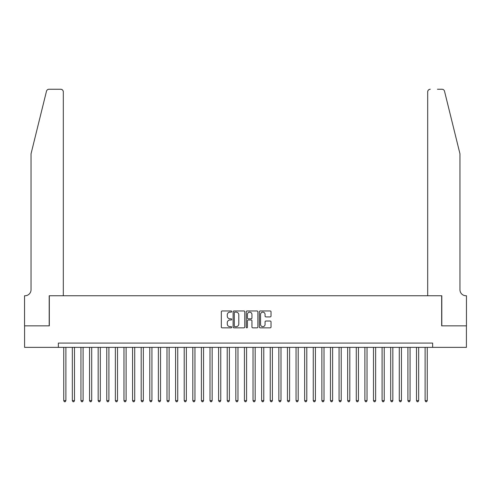 <?xml version="1.0" encoding="UTF-8"?>
<svg xmlns="http://www.w3.org/2000/svg" width="491" height="491" viewBox="0 0 491 491"><rect width="100%" height="100%" fill="white"/><g stroke="black" fill="none" stroke-linecap="round" stroke-linejoin="round"><path stroke-width="0.74" d="M231.734 311.552A0.589 0.589 0 0 0 231.144 310.963L222.171 310.963A0.847 0.847 0 0 0 221.324 311.81L221.324 327.006A0.847 0.847 0 0 0 222.171 327.853L231.144 327.853A0.589 0.589 0 0 0 231.734 327.264A0.589 0.589 0 0 0 231.144 326.668L229.984 326.668A2.701 2.701 0 0 1 227.278 323.968L227.278 322.704A2.701 2.701 0 0 1 229.984 319.997L231.144 319.997A0.589 0.589 0 0 0 231.734 319.408A0.589 0.589 0 0 0 231.144 318.819L229.984 318.819A2.701 2.701 0 0 1 227.278 316.112L227.278 314.848A2.701 2.701 0 0 1 229.984 312.147L231.144 312.147A0.589 0.589 0 0 0 231.734 311.552M270.179 316.916A0.847 0.847 0 0 0 271.026 316.075L271.026 311.81A0.847 0.847 0 0 0 270.179 310.963L260.218 310.963A0.847 0.847 0 0 0 259.371 311.81L259.371 327.006A0.847 0.847 0 0 0 260.218 327.853L270.179 327.853A0.847 0.847 0 0 0 271.026 327.006L271.026 321.857A0.847 0.847 0 0 0 270.179 321.016L265.919 321.016A0.847 0.847 0 0 0 265.072 321.857L265.072 324.41A2.259 2.259 0 0 1 262.814 326.668A2.259 2.259 0 0 1 260.555 324.41L260.555 314.406A2.259 2.259 0 0 1 262.814 312.147A2.259 2.259 0 0 1 265.072 314.406L265.072 316.075A0.847 0.847 0 0 0 265.919 316.916L270.179 316.916M58.361 347.37L24.593 347.37L24.593 325.858L49.327 325.858L49.327 295.748L441.673 295.748L441.673 325.858L466.407 325.858L466.407 347.37L432.639 347.37L432.639 343.068L58.361 343.068L58.361 347.37L432.639 347.37M244.764 311.81A0.847 0.847 0 0 0 243.917 310.963L233.949 310.963A0.847 0.847 0 0 0 233.108 311.81L233.108 327.006A0.847 0.847 0 0 0 233.949 327.853L243.917 327.853A0.847 0.847 0 0 0 244.764 327.006L244.764 311.81M247.083 310.963L257.051 310.963A0.847 0.847 0 0 1 257.892 311.81L257.892 327.006A0.847 0.847 0 0 1 257.051 327.853L252.785 327.853A0.847 0.847 0 0 1 251.938 327.006L251.938 320.844A0.847 0.847 0 0 0 251.097 319.997L248.268 319.997A0.847 0.847 0 0 0 247.421 320.844L247.421 327.264A0.589 0.589 0 0 1 246.832 327.853A0.589 0.589 0 0 1 246.237 327.264L246.237 311.81A0.847 0.847 0 0 1 247.083 310.963M234.882 312.147A0.589 0.589 0 0 0 234.287 312.736L234.287 326.079A0.589 0.589 0 0 0 234.882 326.668L236.103 326.668A2.701 2.701 0 0 0 238.804 323.968L238.804 314.848A2.701 2.701 0 0 0 236.103 312.147L234.882 312.147M251.938 314.449A2.259 2.259 0 0 0 249.68 312.19A2.259 2.259 0 0 0 247.421 314.449L247.421 317.972A0.847 0.847 0 0 0 248.268 318.819L251.097 318.819A0.847 0.847 0 0 0 251.938 317.972L251.938 314.449M63.744 347.37L63.744 400.631L65.892 400.631L65.892 347.37M65.892 400.631L65.248 401.748L64.389 401.748L63.744 400.631M46.479 91.216C47.136 89.798 47.136 89.798 46.479 91.216C47.136 89.798 47.136 89.798 46.479 91.216L31.043 153.781L31.043 289.727A6.021 6.021 0 0 1 25.023 295.748L24.55 295.748L24.55 325.858L49.198 325.858L49.198 295.748L63.308 295.748L63.308 91.835A2.584 2.584 0 0 0 60.731 89.252L48.983 89.252A2.584 2.584 0 0 0 46.479 91.216M53.587 89.252L60.731 89.252C62.283 89.417 63.149 90.276 63.308 91.835L63.308 295.748M31.043 289.727A6.021 6.021 0 0 1 25.023 295.748M455.225 134.595L444.521 91.216C443.864 89.798 443.864 89.798 444.521 91.216C443.864 89.798 443.864 89.798 444.521 91.216L459.957 153.781L459.957 289.727A6.021 6.021 0 0 0 465.977 295.748L466.45 295.748L466.45 325.858L441.802 325.858L441.802 295.748L427.692 295.748L427.692 91.835L427.692 295.748M437.413 89.252L442.017 89.252A2.584 2.584 0 0 1 444.521 91.216M430.269 89.252A2.584 2.584 0 0 0 427.692 91.835C427.851 90.276 428.717 89.417 430.269 89.252M459.957 289.727A6.021 6.021 0 0 0 465.977 295.748M72.343 347.37L72.343 400.631L74.497 400.631L74.497 347.37M74.497 400.631L73.853 401.748L72.993 401.748L72.343 400.631M80.947 347.37L80.947 400.631L83.102 400.631L83.102 347.37M83.102 400.631L82.457 401.748L81.592 401.748L80.947 400.631M89.552 347.37L89.552 400.631L91.707 400.631L91.707 347.37M91.707 400.631L91.056 401.748L90.197 401.748L89.552 400.631M98.157 347.37L98.157 400.631L100.305 400.631L100.305 347.37M100.305 400.631L99.661 401.748L98.801 401.748L98.157 400.631M106.762 347.37L106.762 400.631L108.91 400.631L108.91 347.37M108.91 400.631L108.266 401.748L107.406 401.748L106.762 400.631M115.367 347.37L115.367 400.631L117.515 400.631L117.515 347.37M117.515 400.631L116.87 401.748L116.011 401.748L115.367 400.631M123.971 347.37L123.971 400.631L126.119 400.631L126.119 347.37M126.119 400.631L125.475 401.748L124.616 401.748L123.971 400.631M132.57 347.37L132.57 400.631L134.724 400.631L134.724 347.37M134.724 400.631L134.08 401.748L133.221 401.748L132.57 400.631M141.175 347.37L141.175 400.631L143.329 400.631L143.329 347.37M143.329 400.631L142.685 401.748L141.819 401.748L141.175 400.631M149.78 347.37L149.78 400.631L151.934 400.631L151.934 347.37M151.934 400.631L151.289 401.748L150.424 401.748L149.78 400.631M158.384 347.37L158.384 400.631L160.539 400.631L160.539 347.37M160.539 400.631L159.888 401.748L159.029 401.748L158.384 400.631M166.989 347.37L166.989 400.631L169.137 400.631L169.137 347.37M169.137 400.631L168.493 401.748L167.634 401.748L166.989 400.631M175.594 347.37L175.594 400.631L177.742 400.631L177.742 347.37M177.742 400.631L177.098 401.748L176.238 401.748L175.594 400.631M184.199 347.37L184.199 400.631L186.347 400.631L186.347 347.37M186.347 400.631L185.702 401.748L184.843 401.748L184.199 400.631M192.803 347.37L192.803 400.631L194.952 400.631L194.952 347.37M194.952 400.631L194.307 401.748L193.448 401.748L192.803 400.631M201.402 347.37L201.402 400.631L203.556 400.631L203.556 347.37M203.556 400.631L202.912 401.748L202.053 401.748L201.402 400.631M210.007 347.37L210.007 400.631L212.161 400.631L212.161 347.37M212.161 400.631L211.517 401.748L210.651 401.748L210.007 400.631M218.612 347.37L218.612 400.631L220.766 400.631L220.766 347.37M220.766 400.631L220.115 401.748L219.256 401.748L218.612 400.631M227.216 347.37L227.216 400.631L229.365 400.631L229.365 347.37M229.365 400.631L228.72 401.748L227.861 401.748L227.216 400.631M235.821 347.37L235.821 400.631L237.969 400.631L237.969 347.37M237.969 400.631L237.325 401.748L236.466 401.748L235.821 400.631M244.426 347.37L244.426 400.631L246.574 400.631L246.574 347.37M246.574 400.631L245.93 401.748L245.07 401.748L244.426 400.631M253.031 347.37L253.031 400.631L255.179 400.631L255.179 347.37M255.179 400.631L254.534 401.748L253.675 401.748L253.031 400.631M261.635 347.37L261.635 400.631L263.784 400.631L263.784 347.37M263.784 400.631L263.139 401.748L262.28 401.748L261.635 400.631M270.234 347.37L270.234 400.631L272.388 400.631L272.388 347.37M272.388 400.631L271.744 401.748L270.885 401.748L270.234 400.631M278.839 347.37L278.839 400.631L280.993 400.631L280.993 347.37M280.993 400.631L280.349 401.748L279.483 401.748L278.839 400.631M287.444 347.37L287.444 400.631L289.598 400.631L289.598 347.37M289.598 400.631L288.947 401.748L288.088 401.748L287.444 400.631M296.048 347.37L296.048 400.631L298.197 400.631L298.197 347.37M298.197 400.631L297.552 401.748L296.693 401.748L296.048 400.631M304.653 347.37L304.653 400.631L306.801 400.631L306.801 347.37M306.801 400.631L306.157 401.748L305.298 401.748L304.653 400.631M313.258 347.37L313.258 400.631L315.406 400.631L315.406 347.37M315.406 400.631L314.762 401.748L313.902 401.748L313.258 400.631M321.863 347.37L321.863 400.631L324.011 400.631L324.011 347.37M324.011 400.631L323.366 401.748L322.507 401.748L321.863 400.631M330.461 347.37L330.461 400.631L332.616 400.631L332.616 347.37M332.616 400.631L331.971 401.748L331.112 401.748L330.461 400.631M339.066 347.37L339.066 400.631L341.22 400.631L341.22 347.37M341.22 400.631L340.576 401.748L339.711 401.748L339.066 400.631M347.671 347.37L347.671 400.631L349.825 400.631L349.825 347.37M349.825 400.631L349.181 401.748L348.315 401.748L347.671 400.631M356.276 347.37L356.276 400.631L358.43 400.631L358.43 347.37M358.43 400.631L357.779 401.748L356.92 401.748L356.276 400.631M364.881 347.37L364.881 400.631L367.029 400.631L367.029 347.37M367.029 400.631L366.384 401.748L365.525 401.748L364.881 400.631M373.485 347.37L373.485 400.631L375.633 400.631L375.633 347.37M375.633 400.631L374.989 401.748L374.13 401.748L373.485 400.631M382.09 347.37L382.09 400.631L384.238 400.631L384.238 347.37M384.238 400.631L383.594 401.748L382.735 401.748L382.09 400.631M390.695 347.37L390.695 400.631L392.843 400.631L392.843 347.37M392.843 400.631L392.199 401.748L391.339 401.748L390.695 400.631M399.293 347.37L399.293 400.631L401.448 400.631L401.448 347.37M401.448 400.631L400.803 401.748L399.944 401.748L399.293 400.631M407.898 347.37L407.898 400.631L410.053 400.631L410.053 347.37M410.053 400.631L409.408 401.748L408.543 401.748L407.898 400.631M416.503 347.37L416.503 400.631L418.657 400.631L418.657 347.37M418.657 400.631L418.007 401.748L417.147 401.748L416.503 400.631M425.108 347.37L425.108 400.631L427.256 400.631L427.256 347.37M427.256 400.631L426.611 401.748L425.752 401.748L425.108 400.631"/></g></svg>
